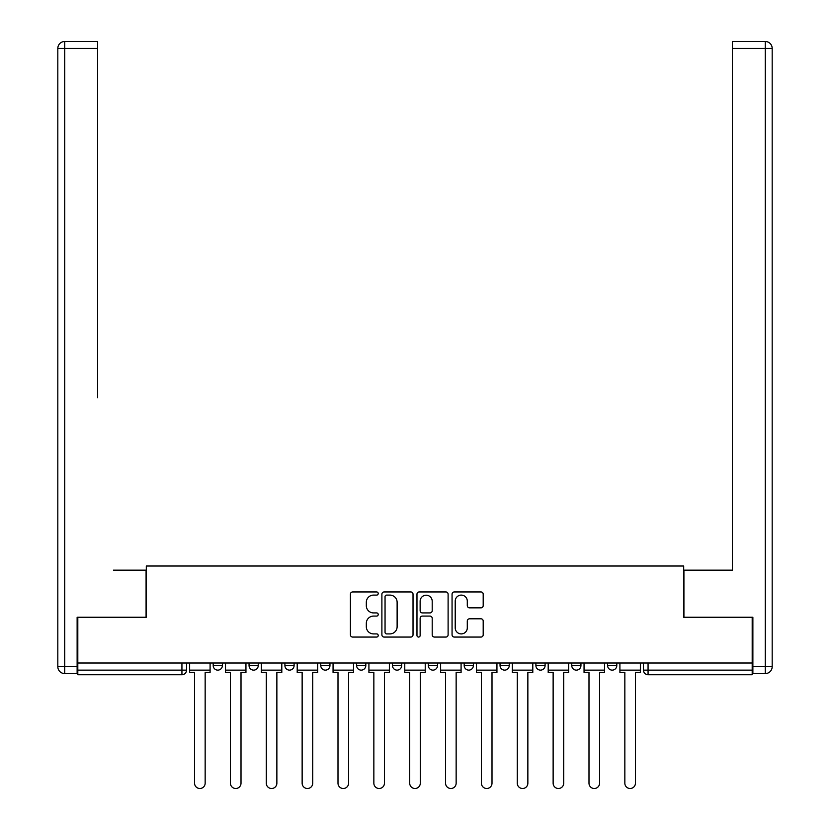 <?xml version="1.0" encoding="UTF-8"?>
<svg xmlns="http://www.w3.org/2000/svg" width="830" height="830" viewBox="0 0 830 830"><rect width="100%" height="100%" fill="white"/><g stroke="black" fill="none" stroke-linecap="round" stroke-linejoin="round"><path stroke-width="1.25" d="M378.221 593.523A1.577 1.577 0 0 0 376.644 591.946L352.677 591.946A2.251 2.251 0 0 0 350.416 594.197L350.416 634.815A2.251 2.251 0 0 0 352.677 637.067L376.644 637.067A1.577 1.577 0 0 0 378.221 635.49A1.577 1.577 0 0 0 376.644 633.913L373.542 633.913A7.221 7.221 0 0 1 366.321 626.692L366.321 623.309A7.221 7.221 0 0 1 373.542 616.088L376.644 616.088A1.577 1.577 0 0 0 378.221 614.511A1.577 1.577 0 0 0 376.644 612.924L373.542 612.924A7.221 7.221 0 0 1 366.321 605.703L366.321 602.321A7.221 7.221 0 0 1 373.542 595.1L376.644 595.1A1.577 1.577 0 0 0 378.221 593.523M607.612 663.004L607.612 665.536L616.804 665.536A4.596 4.596 0 0 1 612.208 670.132A4.596 4.596 0 0 1 607.612 665.536L607.612 663.004M500.044 663.004L500.044 665.536L509.236 665.536A4.596 4.596 0 0 1 504.64 670.132A4.596 4.596 0 0 1 500.044 665.536L500.044 663.004M428.332 663.004L428.332 665.536L437.524 665.536A4.596 4.596 0 0 1 432.928 670.132A4.596 4.596 0 0 1 428.332 665.536L428.332 663.004M392.476 663.004L392.476 665.536L401.668 665.536A4.596 4.596 0 0 1 397.072 670.132A4.596 4.596 0 0 1 392.476 665.536L392.476 663.004M320.764 663.004L320.764 665.536L329.956 665.536A4.596 4.596 0 0 1 325.36 670.132A4.596 4.596 0 0 1 320.764 665.536L320.764 663.004M480.933 607.851A2.251 2.251 0 0 0 483.195 605.599L483.195 594.197A2.251 2.251 0 0 0 480.933 591.946L454.311 591.946A2.251 2.251 0 0 0 452.06 594.197L452.06 634.815A2.251 2.251 0 0 0 454.311 637.067L480.933 637.067A2.251 2.251 0 0 0 483.195 634.815L483.195 621.048A2.251 2.251 0 0 0 480.933 618.796L469.541 618.796A2.251 2.251 0 0 0 467.29 621.048L467.29 627.874A6.038 6.038 0 0 1 461.252 633.913A6.038 6.038 0 0 1 455.214 627.874L455.214 601.138A6.038 6.038 0 0 1 461.252 595.1A6.038 6.038 0 0 1 467.29 601.138L467.29 605.599A2.251 2.251 0 0 0 469.541 607.851L480.933 607.851M77.812 663.004L77.812 617.261L146.308 617.261L146.308 566.008L683.692 566.008L683.692 617.261L752.188 617.261L752.188 663.004L77.812 663.004L77.812 670.132L186.532 670.132L186.532 663.004L186.532 670.132A4.596 4.596 0 0 1 181.936 674.728L77.812 674.728L77.812 670.132M413.029 594.197A2.251 2.251 0 0 0 410.767 591.946L384.145 591.946A2.251 2.251 0 0 0 381.893 594.197L381.893 634.815A2.251 2.251 0 0 0 384.145 637.067L410.767 637.067A2.251 2.251 0 0 0 413.029 634.815L413.029 594.197M419.233 591.946L445.855 591.946A2.251 2.251 0 0 1 448.107 594.197L448.107 634.815A2.251 2.251 0 0 1 445.855 637.067L434.464 637.067A2.251 2.251 0 0 1 432.202 634.815L432.202 618.34A2.251 2.251 0 0 0 429.95 616.088L422.387 616.088A2.251 2.251 0 0 0 420.136 618.34L420.136 635.49A1.577 1.577 0 0 1 418.548 637.067A1.577 1.577 0 0 1 416.971 635.49L416.971 594.197A2.251 2.251 0 0 1 419.233 591.946M643.468 663.004L643.468 670.132L752.188 670.132L752.188 674.728L648.064 674.728A4.596 4.596 0 0 1 643.468 670.132A4.596 4.596 0 0 0 648.064 674.728L648.064 663.004M752.188 663.004L752.188 670.132M616.804 663.004L616.804 665.536A4.596 4.596 0 0 1 612.208 670.132M580.948 663.004L580.948 665.536A4.596 4.596 0 0 1 576.352 670.132A4.596 4.596 0 0 1 571.756 665.536L580.948 665.536M571.756 663.004L571.756 665.536M545.092 663.004L545.092 665.536A4.596 4.596 0 0 1 540.496 670.132A4.596 4.596 0 0 1 535.9 665.536L545.092 665.536L545.092 663.004M535.9 663.004L535.9 665.536M509.236 663.004L509.236 665.536M473.38 663.004L473.38 665.536A4.596 4.596 0 0 1 468.784 670.132A4.596 4.596 0 0 1 464.188 665.536L473.38 665.536L473.38 663.004M464.188 663.004L464.188 665.536M437.524 663.004L437.524 665.536L437.524 663.004M401.668 665.536L401.668 663.004L401.668 665.536A4.596 4.596 0 0 1 397.072 670.132M365.812 663.004L365.812 665.536A4.596 4.596 0 0 1 361.216 670.132A4.596 4.596 0 0 1 356.62 665.536A4.596 4.596 0 0 0 361.216 670.132A4.596 4.596 0 0 0 365.812 665.536L365.812 663.004M356.62 663.004L356.62 665.536L365.812 665.536M329.956 663.004L329.956 665.536M294.1 663.004L294.1 665.536A4.596 4.596 0 0 1 289.504 670.132A4.596 4.596 0 0 1 284.908 665.536A4.596 4.596 0 0 0 289.504 670.132A4.596 4.596 0 0 0 294.1 665.536L284.908 665.536L284.908 663.004M249.052 663.004L249.052 665.536L258.244 665.536L258.244 663.004L258.244 665.536A4.596 4.596 0 0 1 253.648 670.132A4.596 4.596 0 0 1 249.052 665.536A4.596 4.596 0 0 0 253.648 670.132M213.196 663.004L213.196 665.536L222.388 665.536L222.388 663.004L222.388 665.536A4.596 4.596 0 0 1 217.792 670.132A4.596 4.596 0 0 1 213.196 665.536A4.596 4.596 0 0 0 217.792 670.132M181.936 663.004L181.936 674.728A4.596 4.596 0 0 0 186.532 670.132M386.635 595.1A1.577 1.577 0 0 0 385.047 596.687L385.047 632.325A1.577 1.577 0 0 0 386.635 633.913L389.903 633.913A7.221 7.221 0 0 0 397.124 626.692L397.124 602.321A7.221 7.221 0 0 0 389.903 595.1L386.635 595.1M432.202 601.252A6.038 6.038 0 0 0 426.163 595.214A6.038 6.038 0 0 0 420.136 601.252L420.136 610.673A2.251 2.251 0 0 0 422.387 612.924L429.95 612.924A2.251 2.251 0 0 0 432.202 610.673L432.202 601.252M189.634 670.132L189.634 672.425L194.573 672.425L194.573 783.209A5.291 5.291 0 0 0 199.864 788.5A5.291 5.291 0 0 0 205.155 783.209L205.155 672.425L210.094 672.425L210.094 670.132L189.634 670.132L189.634 663.004M210.094 670.132L210.094 663.004M77.128 666.677L77.128 673.576L64.719 673.576A6.899 6.899 0 0 1 57.82 666.677L57.82 48.399L64.719 48.399L64.719 41.5L97.587 41.5L97.587 48.399L64.719 48.399L64.719 666.677L77.128 666.677L77.128 617.261L146.08 617.261L146.08 570.148L113.44 570.148M97.587 48.399L97.587 397.757M64.719 41.5A6.899 6.899 0 0 0 57.82 48.399A6.899 6.899 0 0 1 64.719 41.5M716.56 570.148L732.413 570.148L732.413 41.5L765.281 41.5L732.413 41.5M752.872 666.677L765.281 666.677L765.281 48.399L772.18 48.399A6.899 6.899 0 0 0 765.281 41.5A6.899 6.899 0 0 1 772.18 48.399A6.899 6.899 0 0 0 765.281 41.5A6.899 6.899 0 0 1 772.18 48.399L772.18 666.677A6.899 6.899 0 0 1 765.281 673.576L752.872 673.576L752.872 617.261L683.92 617.261L683.92 570.148L732.413 570.148L732.413 397.757M765.281 673.576A6.899 6.899 0 0 0 772.18 666.677L765.281 666.677L765.281 673.576M225.49 670.132L225.49 672.425L230.429 672.425L230.429 783.209A5.291 5.291 0 0 0 235.72 788.5A5.291 5.291 0 0 0 241.011 783.209L241.011 672.425L245.95 672.425L245.95 670.132L225.49 670.132L225.49 663.004M245.95 670.132L245.95 663.004M261.346 670.132L261.346 672.425L266.285 672.425L266.285 783.209A5.291 5.291 0 0 0 271.576 788.5A5.291 5.291 0 0 0 276.867 783.209L276.867 672.425L281.806 672.425L281.806 670.132L261.346 670.132L261.346 663.004M281.806 670.132L281.806 663.004M297.202 670.132L297.202 672.425L302.141 672.425L302.141 783.209A5.291 5.291 0 0 0 307.432 788.5A5.291 5.291 0 0 0 312.723 783.209L312.723 672.425L317.662 672.425L317.662 670.132L297.202 670.132L297.202 663.004M317.662 670.132L317.662 663.004M333.058 670.132L333.058 672.425L337.997 672.425L337.997 783.209A5.291 5.291 0 0 0 343.288 788.5A5.291 5.291 0 0 0 348.579 783.209L348.579 672.425L353.518 672.425L353.518 670.132L333.058 670.132L333.058 663.004M353.518 670.132L353.518 663.004M368.914 670.132L368.914 672.425L373.853 672.425L373.853 783.209A5.291 5.291 0 0 0 379.144 788.5A5.291 5.291 0 0 0 384.435 783.209L384.435 672.425L389.374 672.425L389.374 670.132L368.914 670.132L368.914 663.004M389.374 670.132L389.374 663.004M404.77 670.132L404.77 672.425L409.709 672.425L409.709 783.209A5.291 5.291 0 0 0 415 788.5A5.291 5.291 0 0 0 420.291 783.209L420.291 672.425L425.23 672.425L425.23 670.132L404.77 670.132L404.77 663.004M425.23 670.132L425.23 663.004M440.626 670.132L440.626 672.425L445.565 672.425L445.565 783.209A5.291 5.291 0 0 0 450.856 788.5A5.291 5.291 0 0 0 456.147 783.209L456.147 672.425L461.086 672.425L461.086 670.132L440.626 670.132L440.626 663.004M461.086 670.132L461.086 663.004M476.482 670.132L476.482 672.425L481.421 672.425L481.421 783.209A5.291 5.291 0 0 0 486.712 788.5A5.291 5.291 0 0 0 492.003 783.209L492.003 672.425L496.942 672.425L496.942 670.132L476.482 670.132L476.482 663.004M496.942 670.132L496.942 663.004M512.338 670.132L512.338 672.425L517.277 672.425L517.277 783.209A5.291 5.291 0 0 0 522.568 788.5A5.291 5.291 0 0 0 527.859 783.209L527.859 672.425L532.798 672.425L532.798 670.132L512.338 670.132L512.338 663.004M532.798 670.132L532.798 663.004M548.194 670.132L548.194 672.425L553.133 672.425L553.133 783.209A5.291 5.291 0 0 0 558.424 788.5A5.291 5.291 0 0 0 563.715 783.209L563.715 672.425L568.654 672.425L568.654 670.132L548.194 670.132L548.194 663.004M568.654 670.132L568.654 663.004M584.05 670.132L584.05 672.425L588.989 672.425L588.989 783.209A5.291 5.291 0 0 0 594.28 788.5A5.291 5.291 0 0 0 599.571 783.209L599.571 672.425L604.51 672.425L604.51 670.132L584.05 670.132L584.05 663.004M604.51 670.132L604.51 663.004M619.906 670.132L619.906 672.425L624.845 672.425L624.845 783.209A5.291 5.291 0 0 0 630.136 788.5A5.291 5.291 0 0 0 635.427 783.209L635.427 672.425L640.366 672.425L640.366 670.132L619.906 670.132L619.906 663.004M640.366 670.132L640.366 663.004M64.719 673.576L64.719 666.677L57.82 666.677M765.281 41.5L765.281 48.399L732.413 48.399"/></g></svg>
